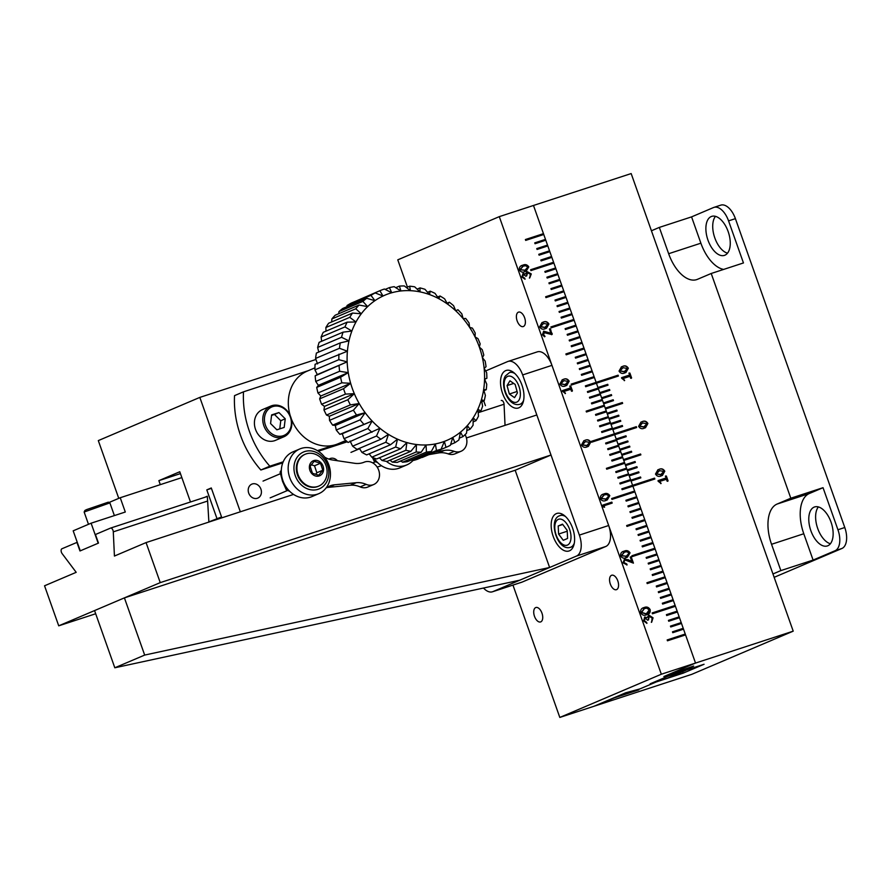 <?xml version="1.0" encoding="UTF-8"?>
<svg xmlns="http://www.w3.org/2000/svg" width="891" height="891" viewBox="0 0 891 891"><rect width="100%" height="100%" fill="white"/><g stroke="black" fill="none" stroke-linecap="round" stroke-linejoin="round"><path stroke-width="1.34" d="M628.923 373.362L629.881 373.051L631.608 377.929L630.65 378.241L629.97 376.292L623.154 378.519L624.613 380.546L621.662 378.263L621.651 377.628L629.525 375.055L629.124 373.039M629.024 373.073L631.229 378.341M623.154 378.519L624.613 380.546M621.662 378.263L621.651 377.628M665.388 476.329L666.345 476.017L668.072 480.884L667.114 481.196L666.423 479.258L659.607 481.474L661.077 483.501L658.115 481.229L658.115 480.583L665.989 478.01L665.577 475.994M665.477 476.039L667.693 481.296M659.607 481.474L661.077 483.501M658.115 481.229L658.081 480.594M636.33 427.624L636.33 426.666L636.642 427.524L614.656 434.697L616.182 438.985L625.95 435.799L626.25 436.657L616.483 439.842L617.998 444.141L627.765 440.945L628.077 441.802L618.298 444.999L619.824 449.287L629.592 446.09L629.892 446.948L620.125 450.144L621.651 454.432L631.418 451.236L631.719 452.105L621.951 455.29L623.466 459.578L640.562 453.998L640.874 454.856L623.778 460.435L625.293 464.723L635.06 461.538L635.361 462.396L625.593 465.581L627.119 469.88L636.887 466.684L637.188 467.541L627.42 470.738L628.935 475.026L638.702 471.829L639.014 472.687L629.246 475.883L630.761 480.171L640.529 476.986L640.829 477.843L631.062 481.029L632.588 485.317L654.562 478.144L654.863 479.002L632.888 486.174L695.526 663.06L667.437 675.022M667.515 675.222L693.621 666.056L677.193 673.039L704.068 664.263L683.163 673.162L656.299 681.938L639.872 688.921L626.908 692.507L618.844 695.938L638.791 689.868L614.367 697.842L594.007 706.262L691.706 674.364L793.213 631.162L661.334 674.231L499.294 216.636L397.776 259.838L407.443 287.136M793.213 631.162L631.173 173.567L499.294 216.636M636.33 426.666L614.356 433.839L612.83 429.551L622.609 426.355L622.297 425.497L612.529 428.694L611.014 424.406L620.782 421.209L620.481 420.352L610.714 423.548L609.188 419.249L618.955 416.064L618.655 415.206L608.887 418.391L607.361 414.103L617.14 410.918L616.828 410.06L607.061 413.246L605.546 408.958L622.642 403.378L622.33 402.52L605.234 408.1L603.719 403.812L613.487 400.616L613.186 399.758L603.419 402.955L601.893 398.667L611.672 395.47L611.36 394.613L601.592 397.809L600.077 393.51L609.845 390.325L609.544 389.467L599.766 392.653L598.251 388.365L608.018 385.179L607.718 384.322L597.95 387.507L596.424 383.219L618.41 376.035L618.109 375.178L596.124 382.362L533.486 205.476L695.526 663.06L663.873 676.536L693.621 666.056L668.673 675.935L650.163 683.82L657.48 681.403M638.602 426.321L641.03 422.078L642.088 421.688C644.471 420.53 646.409 421.131 647.891 423.503L645.518 427.713L644.405 428.125C642.021 429.284 640.094 428.682 638.602 426.321M655.498 474.034L657.926 469.791L658.984 469.401C661.367 468.243 663.305 468.844 664.786 471.205L662.414 475.426L661.3 475.839C658.917 476.997 656.979 476.395 655.498 474.034M619.045 371.079L621.461 366.836L622.519 366.446C624.914 365.277 626.841 365.889 628.333 368.25L625.95 372.471L624.847 372.884C622.464 374.031 620.526 373.429 619.045 371.079M683.163 673.162L682.64 671.691M636.04 426.789L614.367 433.861M622.297 426.455L622.007 425.631L612.54 428.716M620.47 421.309L620.181 420.485L610.714 423.57M618.655 416.164L618.354 415.329L608.898 418.425M616.828 411.018L616.527 410.183L607.072 413.279M622.33 403.478L622.041 402.643L605.245 408.123M613.186 400.716L612.885 399.892L603.43 402.977M611.36 395.571L611.059 394.746L601.603 397.832M609.533 390.425L609.244 389.59L599.777 392.686M607.718 385.28L607.417 384.444L597.961 387.54M618.098 376.136L617.808 375.311L596.135 382.384M616.182 439.018L625.95 435.799M625.649 435.922L625.939 436.757M618.009 444.163L627.765 440.945M627.476 441.067L627.765 441.903M619.835 449.309L629.592 446.09M629.291 446.224L629.592 447.048M621.651 454.455L631.418 451.236M631.118 451.369L631.407 452.205M623.477 459.611L640.562 453.998M640.261 454.12L640.562 454.956M625.304 464.757L635.06 461.538M634.76 461.661L635.06 462.496M627.119 469.902L636.887 466.684M636.586 466.817L636.876 467.641M628.946 475.048L638.702 471.829M638.413 471.963L638.702 472.787M630.772 480.193L640.529 476.986M640.228 477.108L640.529 477.944M632.588 485.35L654.562 478.144M654.261 478.267L654.562 479.102M640.874 422.145L642.088 421.688M641.787 421.811C644.171 420.652 646.109 421.254 647.601 423.626L647.891 423.503M647.601 423.626L645.362 427.78M641.353 423.403L639.304 426.21L643.58 427.012L644.884 426.522M646.888 423.748L642.611 422.935L639.604 426.076L643.881 426.889L646.888 423.748M660.977 483.067L660.777 483.624M658.037 480.639L665.989 478.01M657.77 469.858L658.984 469.401M658.683 469.524C661.066 468.365 663.004 468.967 664.497 471.339L664.786 471.205M664.497 471.339L662.258 475.493M658.249 471.116L656.199 473.912L660.476 474.725L661.779 474.235M663.784 471.462L659.507 470.637L656.5 473.789L660.777 474.591L663.784 471.462M624.524 380.112L624.324 380.669M621.573 377.684L629.525 375.055M621.305 366.903L622.519 366.446M622.219 366.569C624.613 365.41 626.551 366.012 628.032 368.384L628.333 368.25M628.032 368.384L625.805 372.527M621.784 368.161L619.746 370.957L624.012 371.77L625.315 371.28M627.331 368.495L623.054 367.682L620.036 370.834L624.313 371.636L627.331 368.495M685.424 670.355L668.384 676.069L650.463 683.687L667.559 678.107L685.48 670.489M707.977 240.169A20.515 10.937 -108.1 0 0 724.439 255.383A20.515 10.937 -108.1 0 0 728.159 231.582A20.515 10.937 -108.1 0 0 711.697 216.379A20.515 10.937 -108.1 0 0 707.977 240.169M715.473 216.346A20.515 10.937 -108.1 0 0 714.816 237.942A20.515 10.937 -108.1 0 0 727.502 253.178M831.047 522.159A20.515 10.937 71.9 0 1 827.327 545.949A20.515 10.937 71.9 0 1 810.877 530.735A20.515 10.937 71.9 0 1 814.597 506.946A20.515 10.937 71.9 0 1 831.047 522.159M818.372 506.912A20.515 10.937 -108.1 0 0 817.715 528.508A20.515 10.937 -108.1 0 0 830.401 543.744M823.039 487.689L809.306 493.536A34.938 18.622 -108.1 0 0 803.782 533.754L813.104 560.071L835.056 550.727A18.221 9.712 -108.1 0 0 837.941 529.755L823.039 487.689L790.807 498.214L777.075 504.061A34.938 18.622 -108.1 0 0 771.539 544.29L780.861 570.596L772.965 573.96M720.362 205.298A18.221 9.712 71.9 0 1 720.786 205.142A18.221 9.712 71.9 0 1 735.398 218.651L844.779 527.517A18.221 9.712 71.9 0 1 841.895 548.488L774.156 577.323M720.786 205.142L713.947 207.38A18.221 9.712 71.9 0 0 713.524 207.536L691.572 216.881L700.883 243.187A34.938 18.622 -108.1 0 0 723.67 269.416M651.432 230.769L659.329 227.405L668.651 253.712A34.938 18.622 -108.1 0 0 696.673 279.618A34.938 18.622 -108.1 0 0 697.486 279.317L711.218 273.481L790.807 498.214M713.947 207.38A18.221 9.712 71.9 0 1 728.56 220.879L743.462 262.945L711.218 273.481M813.104 560.071L780.861 570.596M691.572 216.881L659.329 227.405M518.362 312.195A7.596 4.043 -108.1 0 0 517.103 320.76A7.596 4.043 -108.1 0 0 523.24 326.563A7.596 4.043 -108.1 0 0 523.418 326.496A7.596 4.043 -108.1 0 0 524.676 317.92A7.596 4.043 -108.1 0 0 518.529 312.128A7.596 4.043 -108.1 0 0 518.362 312.195M535.691 607.584A7.596 4.043 -108.1 0 0 534.433 616.149A7.596 4.043 -108.1 0 0 540.581 621.94A7.596 4.043 -108.1 0 0 540.759 621.885A7.596 4.043 -108.1 0 0 542.018 613.309A7.596 4.043 -108.1 0 0 535.87 607.517A7.596 4.043 -108.1 0 0 535.691 607.584M611.527 575.308A7.596 4.043 -108.1 0 0 610.268 583.883A7.596 4.043 -108.1 0 0 616.416 589.675A7.596 4.043 -108.1 0 0 616.594 589.608A7.596 4.043 -108.1 0 0 617.853 581.032A7.596 4.043 -108.1 0 0 611.705 575.241A7.596 4.043 -108.1 0 0 611.527 575.308M649.261 616.026L648.492 619.913L647.568 620.214L645.129 617.986L644.46 620.582L646.977 623.288L643.536 620.893L644.794 617.029L647.089 617.663L648.837 615.102L653.058 617.819L651.644 622.219L652.123 618.098L649.038 616.127M648.626 615.191L653.058 617.819M623.912 562.533L626.741 563.958L627.075 564.916L622.965 562.789L624.658 559.036L631.741 561.263L630.249 557.053L631.173 556.752L633.434 563.134L625.048 559.971L623.611 562.667L625.048 559.971M624.246 559.203L628.589 559.793M604.588 507.235L603.452 506.968L602.795 505.097L611.839 502.134L612.173 503.092L604.053 505.743L604.588 507.235M527.628 272.568L526.681 275.909L525.746 276.21L523.451 274.383L522.694 276.711L525.111 279.15L521.77 277.023L523.117 273.426L525.4 274.016L527.216 271.644L531.281 273.938L529.733 277.936L530.357 274.228L527.349 272.679M522.928 273.504L525.4 274.016M526.982 271.722L531.281 273.938M544.446 332.521L543.521 334.537L545.014 336.408L544.546 336.787L542.385 334.66L543.755 331.196L550.894 333.234L549.457 329.18L550.471 328.835L551.919 334.57L544.156 332.655M549.558 328.857L552.297 333.991L551.919 334.57M544.145 332.655L543.22 334.671L545.014 336.408L544.546 336.787M543.51 331.285L550.894 333.234M569.75 386.315L570.708 386.003L572.434 390.871L571.476 391.182L570.786 389.244L563.981 391.461L565.44 393.488L562.488 391.216L562.477 390.57L570.351 387.997L569.95 385.981M569.85 386.026L572.055 391.283M563.981 391.461L565.44 393.488M562.488 391.216L562.444 390.581M652.468 613.788L652.167 612.93L674.142 605.757L674.442 606.615L652.468 613.788M611.961 499.394L611.649 498.537L633.635 491.353L633.935 492.211L611.961 499.394M670.455 626.106L680.223 622.92L680.524 623.778L670.756 626.963L670.455 626.106M666.401 614.667L676.169 611.471L676.469 612.329L666.702 615.525L666.401 614.667L676.169 611.471M662.347 603.229L672.115 600.033L672.415 600.89L662.648 604.087L662.347 603.229M658.293 591.791L668.061 588.595L668.373 589.452L658.605 592.649L658.293 591.791L668.061 588.595M650.196 568.904L659.964 565.718L660.264 566.576L650.497 569.761L650.196 568.904M646.142 557.465L655.91 554.28L656.222 555.138L646.443 558.323L646.142 557.465L655.91 554.28M642.088 546.027L651.867 542.842L652.167 543.699L642.4 546.885L642.088 546.027M638.045 534.589L647.813 531.392L648.113 532.25L638.346 535.446L638.045 534.589L647.813 531.392M629.937 511.712L639.705 508.516L640.016 509.374L630.249 512.57L629.937 511.712L639.705 508.516M625.894 500.263L635.662 497.078L635.962 497.935L626.195 501.132L625.894 500.263M621.84 488.825L631.608 485.64L631.908 486.497L622.141 489.682L621.84 488.825M617.786 477.387L627.554 474.201L627.854 475.059L618.087 478.244L617.786 477.387L627.554 474.201M609.689 454.51L619.457 451.314L619.757 452.171L609.99 455.368L609.689 454.51L619.457 451.314M605.635 443.072L615.403 439.876L615.703 440.733L605.936 443.93L605.635 443.072M611.66 429.295L611.349 428.437L601.581 431.634L601.882 432.491L611.66 429.295M591.702 442.192L613.676 435.02L613.376 434.162L591.401 441.335L591.702 442.192M599.866 426.767L609.633 423.581L609.321 422.724L599.554 425.909L599.866 426.767M597.839 421.053L607.606 417.857L607.306 416.999L597.527 420.184L597.839 421.053M595.812 415.329L605.579 412.132L605.279 411.274L595.511 414.471L595.812 415.329M586.456 411.998L603.552 406.419L603.252 405.561L586.155 411.141L586.456 411.998M591.758 403.89L601.525 400.694L601.225 399.836L591.457 403.033L591.758 403.89M589.731 398.166L599.498 394.98L599.197 394.123L589.43 397.308L589.731 398.166M587.704 392.452L597.482 389.256L597.17 388.398L587.403 391.595L587.704 392.452M585.688 386.727L595.455 383.542L595.143 382.685L585.376 385.87L585.688 386.727M571.443 385.001L593.428 377.817L593.128 376.96L571.142 384.144L571.443 385.001M581.634 375.289L591.401 372.104L591.101 371.235L581.333 374.432L581.634 375.289M579.607 369.565L589.374 366.379L589.074 365.522L579.306 368.707L579.607 369.565M577.58 363.851L587.347 360.655L587.046 359.797L577.279 362.993L577.58 363.851M575.553 358.126L585.32 354.941L585.019 354.083L575.252 357.269L575.553 358.126M566.197 354.807L583.293 349.216L582.992 348.359L565.896 353.95L566.197 354.807M571.499 346.688L581.277 343.503L580.965 342.645L571.198 345.831L571.499 346.688M569.483 340.975L579.25 337.778L578.938 336.921L569.171 340.117L569.483 340.975M567.456 335.25L577.223 332.065L576.923 331.196L567.144 334.392L567.456 335.25M565.429 329.525L575.196 326.34L574.895 325.482L565.128 328.668L565.429 329.525M551.195 327.799L573.169 320.615L572.868 319.758L550.883 326.941L551.195 327.799M561.375 318.087L571.142 314.902L570.841 314.044L561.074 317.229L561.375 318.087M559.348 312.373L569.115 309.177L568.814 308.319L559.047 311.516L559.348 312.373M557.321 306.649L567.099 303.463L566.787 302.606L557.02 305.791L557.321 306.649M555.305 300.935L565.072 297.739L564.76 296.881L554.993 300.078L555.305 300.935M545.949 297.605L563.045 292.025L562.744 291.168L545.648 296.748L545.949 297.605M551.251 289.486L561.018 286.301L560.717 285.443L550.95 288.628L551.251 289.486M549.224 283.772L558.991 280.576L558.69 279.718L548.923 282.915L549.224 283.772M547.197 278.048L556.964 274.862L556.663 274.005L546.896 277.19L547.197 278.048M545.169 272.334L554.937 269.138L554.636 268.28L544.869 271.477L545.169 272.334M530.936 270.597L552.91 263.424L552.609 262.567L530.635 269.739L530.936 270.597M541.115 260.896L550.894 257.699L550.582 256.842L540.815 260.038L541.115 260.896M539.1 255.171L548.867 251.986L548.555 251.128L538.788 254.314L539.1 255.171M537.073 249.447L546.84 246.261L546.539 245.404L536.761 248.589L537.073 249.447M535.045 243.733L544.813 240.537L544.512 239.679L534.745 242.875L535.045 243.733M525.69 240.403L542.786 234.823L542.485 233.965L525.389 239.545L525.69 240.403M607.662 448.786L617.43 445.6L617.73 446.458L607.963 449.643L607.662 448.786M611.705 460.224L621.484 457.038L621.784 457.896L612.017 461.093L611.705 460.224M615.759 471.673L625.527 468.477L625.838 469.334L616.06 472.531L615.759 471.673M619.813 483.111L629.581 479.915L629.881 480.772L620.114 483.969L619.813 483.111M627.91 505.988L637.689 502.802L637.989 503.66L628.222 506.845L627.91 505.988M631.964 517.426L641.732 514.241L642.043 515.098L632.265 518.284L631.964 517.426M636.018 528.864L645.786 525.679L646.086 526.536L636.319 529.722L636.018 528.864M640.072 540.302L649.84 537.117L650.14 537.975L640.373 541.16L640.072 540.302M648.169 563.19L657.937 559.994L658.237 560.851L648.47 564.048L648.169 563.19M652.223 574.628L661.991 571.432L662.291 572.289L652.524 575.486L652.223 574.628L661.991 571.432M656.266 586.066L666.045 582.881L666.345 583.739L656.578 586.924L656.266 586.066M660.32 597.505L670.088 594.319L670.4 595.177L660.632 598.362L660.32 597.505L670.088 594.319M668.428 620.381L678.196 617.196L678.497 618.053L668.729 621.239L668.428 620.381M672.471 631.83L682.25 628.634L682.551 629.492L672.783 632.688L672.471 631.83L682.25 628.634M606.715 469.201L606.403 468.343L623.5 462.763L623.811 463.621L606.715 469.201M626.963 526.403L626.663 525.545L643.759 519.954L644.059 520.812L626.963 526.403M647.222 583.594L646.922 582.736L664.018 577.156L664.318 578.014L647.222 583.594M667.482 640.796L667.17 639.938L684.266 634.359L684.578 635.216L667.482 640.796M632.209 556.597L631.908 555.739L653.883 548.555L654.194 549.413L632.209 556.597M581.455 444.988L583.872 440.744L584.93 440.354C587.325 439.196 589.263 439.798 590.744 442.159L588.372 446.38L587.258 446.792C584.875 447.95 582.937 447.349 581.455 444.988M559.86 384.021L562.288 379.778L563.346 379.388C565.729 378.23 567.667 378.831 569.16 381.192L566.776 385.413L565.674 385.825C563.29 386.984 561.352 386.382 559.86 384.021M539.612 326.819L542.029 322.575L543.087 322.186C545.481 321.027 547.419 321.629 548.901 324.001L546.528 328.211L545.415 328.623C543.031 329.781 541.093 329.18 539.612 326.819M528.786 266.866L526.191 271.165L525.144 271.555C522.817 272.713 520.856 272.178 519.275 269.973C519.108 267.267 520.311 265.663 522.883 265.173C525.233 264.059 527.194 264.616 528.786 266.866L526.046 271.232M521.87 265.551L522.583 265.306C524.933 264.181 526.893 264.75 528.486 266.988M609.8 495.663L607.217 499.962L606.158 500.352C603.842 501.51 601.882 500.976 600.289 498.771C600.122 496.064 601.325 494.46 603.898 493.97C606.248 492.857 608.219 493.414 609.8 495.663L607.061 500.029M602.895 494.349L603.608 494.093C605.947 492.979 607.918 493.547 609.5 495.786M630.06 552.854L627.476 557.165L626.418 557.554C624.09 558.702 622.141 558.178 620.548 555.962C620.381 553.255 621.584 551.663 624.157 551.173C626.507 550.048 628.467 550.616 630.06 552.854L627.32 557.22M623.143 551.551L623.856 551.295C626.206 550.181 628.177 550.738 629.759 552.988M650.174 609.656C650.508 612.518 649.35 614.222 646.677 614.745C644.215 615.904 642.211 615.236 640.662 612.763C640.295 609.867 641.453 608.13 644.126 607.551C646.61 606.448 648.626 607.15 650.174 609.656L647.479 614.456M647.623 614.4L646.677 614.745M643.257 607.874L643.825 607.684C646.309 606.571 648.325 607.272 649.873 609.789M661.334 674.231L559.815 717.433L594.007 706.262L625.66 692.797L639.872 688.921L657.491 681.426M559.815 717.433L512.96 585.097M613.376 435.12L613.075 434.285L591.401 441.368M611.349 429.395L611.048 428.571L601.592 431.656M609.321 423.682L609.032 422.846L599.565 425.931M607.294 417.957L607.005 417.122L597.538 420.218M605.267 412.243L604.978 411.408L595.511 414.493M603.24 406.519L602.951 405.683L586.167 411.174M601.225 400.794L600.924 399.97L591.468 403.055M599.197 395.081L598.897 394.245L589.441 397.341M597.17 389.356L596.87 388.532L587.414 391.617M595.143 383.642L594.854 382.807L585.387 385.892M593.116 377.918L592.827 377.082L571.153 384.166M591.089 372.204L590.8 371.369L581.333 374.454M589.062 366.479L588.773 365.644L579.306 368.74M587.046 360.755L586.746 359.931L577.29 363.016M585.019 355.041L584.719 354.206L575.263 357.302M582.992 349.317L582.692 348.492L565.908 353.972M580.965 343.603L580.676 342.768L571.209 345.853M578.938 337.878L578.649 337.043L569.182 340.139M576.911 332.165L576.622 331.329L567.155 334.415M574.884 326.44L574.595 325.605L565.128 328.701M572.857 320.715L572.568 319.891L550.894 326.964M570.841 315.002L570.541 314.167L561.085 317.263M568.814 309.277L568.514 308.453L559.058 311.538M566.787 303.564L566.487 302.728L557.031 305.813M564.76 297.839L564.471 297.004L555.004 300.1M562.733 292.125L562.444 291.29L545.648 296.77M560.706 286.401L560.417 285.565L550.95 288.662M558.679 280.676L558.39 279.852L548.934 282.937M556.663 274.963L556.363 274.127L546.907 277.224M554.636 269.238L554.336 268.414L544.88 271.499M552.609 263.524L552.309 262.689L530.646 269.773M550.582 257.8L550.293 256.964L540.826 260.061M548.555 252.086L548.266 251.251L538.799 254.336M546.528 246.361L546.239 245.526L536.772 248.622M544.501 240.637L544.212 239.813L534.745 242.898M542.485 234.923L542.185 234.088L525.4 239.568M605.646 443.094L615.403 439.876M615.102 440.009L615.403 440.833M607.673 448.819L617.43 445.6M617.129 445.723L617.43 446.558M619.156 451.447L619.445 452.283M611.716 460.257L621.484 457.038M621.183 457.161L621.472 457.996M606.415 468.365L623.5 462.763M623.21 462.886L623.5 463.721M615.77 471.695L625.527 468.477M625.237 468.61L625.527 469.434M627.253 474.324L627.554 475.159M619.824 483.134L629.581 479.915M629.28 480.049L629.581 480.873M621.851 488.858L631.608 485.64M631.307 485.762L631.608 486.597M611.66 498.559L633.635 491.353M633.334 491.487L633.624 492.322M625.894 500.296L635.662 497.078M635.361 497.2L635.651 498.036M627.921 506.01L637.689 502.802M637.388 502.925L637.678 503.76M639.415 508.65L639.705 509.474M631.975 517.459L641.732 514.241M641.431 514.363L641.732 515.198M626.674 525.567L643.759 519.954M643.458 520.088L643.759 520.912M636.029 528.898L645.786 525.679M645.485 525.801L645.786 526.637M647.512 531.526L647.802 532.35M640.072 540.336L649.84 537.117M649.539 537.24L649.829 538.075M642.099 546.049L651.867 542.842M651.566 542.964L651.856 543.8M631.919 555.761L653.883 548.555M653.593 548.689L653.883 549.513M655.609 554.402L655.91 555.238M648.18 563.212L657.937 559.994M657.636 560.127L657.937 560.951M650.207 568.937L659.964 565.718M659.663 565.841L659.964 566.676M661.69 571.565L661.991 572.39M646.933 582.77L664.018 577.156M663.717 577.279L664.007 578.114M656.277 586.089L666.045 582.881M665.744 583.004L666.034 583.839M667.771 588.728L668.061 589.552M669.798 594.442L670.088 595.277M662.358 603.252L672.115 600.033M671.814 600.166L672.115 600.991M652.167 612.963L674.142 605.757M673.841 605.88L674.142 606.715M675.868 611.605L676.169 612.429M668.439 620.414L678.196 617.196M677.895 617.318L678.185 618.154M670.455 626.128L680.223 622.92M679.922 623.043L680.212 623.878M681.949 628.768L682.239 629.592M667.181 639.961L684.266 634.359M683.976 634.481L684.266 635.316M583.728 440.811L584.93 440.354M584.641 440.477C587.024 439.319 588.962 439.92 590.443 442.292L590.744 442.159M590.443 442.292L588.216 446.447M584.206 442.07L582.157 444.865L586.434 445.678L587.737 445.188M589.742 442.415L585.465 441.591L582.458 444.743L586.735 445.545L589.742 442.415M565.351 393.054L565.139 393.61M562.399 390.626L570.351 387.997M562.132 379.844L563.346 379.388M563.045 379.51C565.44 378.352 567.378 378.953 568.859 381.326L569.16 381.192M568.859 381.326L566.631 385.48M562.611 381.103L560.562 383.898L564.838 384.712L566.141 384.221M568.157 381.448L563.88 380.624L560.862 383.776L565.139 384.578L568.157 381.448M551.997 334.114L551.618 334.704M541.884 322.642L543.087 322.186M542.786 322.319C545.181 321.15 547.119 321.751 548.6 324.124L548.901 324.001M548.6 324.124L546.372 328.278M542.363 323.901L540.314 326.707L544.59 327.509L545.882 327.019M547.898 324.246L543.621 323.433L540.614 326.574L544.88 327.387L547.898 324.246M523.151 274.506L522.694 276.711M522.393 276.834L524.777 278.192M524.476 278.326L524.766 279.161M530.991 274.06L529.432 278.07M527.327 272.691L526.381 276.032M521.736 265.618L522.583 265.306M522.237 266.498L523.217 266.131L520.188 269.639L525.679 270.296M522.917 266.253L519.887 269.761L525.534 270.352M524.498 270.73L527.84 267.144L525.612 265.718L523.217 266.131M602.795 505.119L611.839 502.134M611.538 502.268L611.861 503.192M604.209 507.146L604.053 505.743M602.75 494.405L603.608 494.093M603.263 495.296L604.232 494.917L601.213 498.437L606.704 499.083M603.942 495.051L600.913 498.559L606.548 499.149M605.524 499.528L608.865 495.931L606.626 494.516L604.232 494.917M623.611 562.667L626.741 563.958M626.44 564.092L626.763 564.994M628.289 559.916L631.741 561.263M630.26 557.087L631.173 556.752M630.884 556.886L633.022 562.945M623.009 551.607L623.856 551.295M623.511 552.498L624.491 552.119L621.461 555.628L626.952 556.285M624.19 552.253L621.161 555.761L626.807 556.352M625.783 556.73L629.124 553.133L626.885 551.718L624.491 552.119M644.828 618.109L644.46 620.582M644.16 620.704L646.643 622.341M646.343 622.464L646.632 623.299M644.494 617.162L647.089 617.663M652.758 617.942L651.343 622.341M648.96 616.16L648.202 620.036M643.113 607.94L643.825 607.684M643.625 608.82L644.46 608.508L641.576 612.429L646.331 613.799L649.227 609.923L646.877 608.163L644.46 608.508M644.16 608.631L641.275 612.551L646.031 613.932L647.1 613.52M569.472 550.816A19.736 10.514 -108.1 0 0 572.746 528.53A19.736 10.514 -108.1 0 0 556.764 513.461A19.736 10.514 -108.1 0 0 556.307 513.639A19.736 10.514 -108.1 0 0 553.033 535.925A19.736 10.514 -108.1 0 0 569.015 550.983A19.736 10.514 -108.1 0 0 569.472 550.816M518.84 407.811A19.736 10.514 -108.1 0 0 522.104 385.525A19.736 10.514 -108.1 0 0 506.121 370.467A19.736 10.514 -108.1 0 0 505.665 370.634A19.736 10.514 -108.1 0 0 502.401 392.92A19.736 10.514 -108.1 0 0 518.384 407.989A19.736 10.514 -108.1 0 0 518.84 407.811M483.49 588.038A18.221 9.712 -108.1 0 0 492.456 591.791A18.221 9.712 -108.1 0 0 492.879 591.635L576.488 556.062A18.221 9.712 -108.1 0 0 579.362 535.09L522.649 374.933A18.221 9.712 -108.1 0 0 508.037 361.423A18.221 9.712 -108.1 0 0 507.614 361.579L485.651 370.934M579.362 535.09L608.676 525.512L551.952 365.355L522.649 374.933M492.879 591.635L522.193 582.057L605.791 546.484L576.488 556.062M608.676 525.512A18.221 9.712 71.9 0 1 605.791 546.484M522.193 582.057A18.221 9.712 71.9 0 1 521.77 582.224L492.456 591.791M536.928 352.012A18.221 9.712 71.9 0 1 537.34 351.856A18.221 9.712 71.9 0 1 551.952 365.355M260.918 489.126A7.596 6.415 66.9 0 0 251.841 484.136A7.596 6.415 66.9 0 0 248.712 493.113A7.596 6.415 66.9 0 0 257.789 498.102A7.596 6.415 66.9 0 0 260.918 489.126M337.377 460.714A7.596 6.415 66.9 0 0 329.993 458.609A7.596 6.415 66.9 0 0 329.024 459.143M207.558 501.065L113.291 531.849L114.427 556.051L146.068 542.586L293.551 494.416L240.336 511.802L199.829 397.397L98.311 440.6L118.759 498.359M160.291 484.648L158.876 480.65L180.428 473.611M158.876 480.65L179.77 471.751L190.485 501.978M199.829 397.397L315.937 359.485M377.171 467.107L381.471 465.703L377.171 467.107M204.785 497.312L207.336 496.22L208.873 521.903L221.803 517.671M208.873 521.903L221.547 516.958M216.936 518.473L206.801 489.872L211.423 488.357M206.801 489.872L211.278 487.967L221.859 517.838M77.25 542.285L61.902 548.778A3.041 1.615 -108.1 0 0 61.423 552.275A3.041 1.615 -108.1 0 0 62.136 553.623L76.192 572.323L44.55 585.788L58.728 625.827L95.682 613.754M76.938 542.385L79.978 550.972L98.489 543.087L95.448 534.511L110.484 528.118A3.041 1.615 -108.1 0 1 110.551 528.085A3.041 1.615 -108.1 0 1 113.291 531.849M501.31 400.471L501.243 400.493A3.041 1.615 71.9 0 1 501.31 400.471A3.041 1.615 71.9 0 1 504.05 404.236L505.041 425.352M146.068 542.586L160.246 582.625L551.006 455.011L536.827 414.972L466.416 437.96M160.246 582.625L58.728 625.827M551.006 455.011L515.176 470.259L549.613 567.489L144.676 655.074L124.417 597.872L515.176 470.259M549.613 567.489L519.754 580.197L114.816 667.782L94.557 610.58L124.417 597.872M114.816 667.782L144.676 655.074M485.428 405.65L483.746 400.894M181.842 477.609L120.229 497.735L109.036 502.491M120.229 497.735L125.297 512.024L91.105 523.195L73.185 530.824L80.279 550.838L98.188 543.22L91.105 523.195M314.946 367.838L307.228 371.124A39.471 33.368 66.9 0 0 290.31 415.93M283.204 461.816L269.817 466.193A91.094 76.994 -113.1 0 1 249.413 431.378A91.094 76.994 -113.1 0 1 243.488 391.828L308.353 370.645M269.817 466.193L260.851 470.002A91.094 76.994 -113.1 0 1 240.459 435.187A91.094 76.994 -113.1 0 1 234.522 395.637L243.488 391.828M291.234 418.636A39.471 33.368 66.9 0 0 335.84 444.62L317.419 450.634M346.554 441.123L335.84 444.62A39.471 33.368 66.9 0 0 338.135 443.763L345.853 440.477M347.278 441.78L318.354 451.225M282.792 462.841L260.851 470.002M411.375 459.99L412.555 460.658A85.013 71.859 66.9 0 0 417.244 459.344L441.134 449.175A85.013 71.859 -113.1 0 1 436.445 450.501L435.387 443.918L431.333 451.492L407.454 461.661A85.013 71.859 66.9 0 1 402.565 462.206L426.455 452.038L426.021 444.965L421.176 452.205L397.297 462.373A85.013 71.859 66.9 0 1 392.307 462.128L416.186 451.971L416.465 444.52L410.862 451.303L386.972 461.46A85.013 71.859 66.9 0 1 381.983 460.447L405.862 450.278L406.886 442.571L400.582 448.797L376.693 458.954A85.013 71.859 66.9 0 1 371.792 457.183L395.671 447.015L397.497 439.163L390.536 444.732L366.658 454.9A85.013 71.859 66.9 0 1 361.935 452.394L385.825 442.237L388.454 434.374L380.936 439.207L357.046 449.365A85.013 71.859 66.9 0 1 352.602 446.191L376.492 436.022L379.945 428.281L348.058 442.471A85.013 71.859 66.9 0 1 343.982 438.684L367.872 428.515L372.137 421.02L339.872 434.351L342.278 433.728L343.982 438.684M389.412 287.615A85.013 71.859 -113.1 0 1 394.212 286.679L400.928 290.967L399.413 286.1A85.013 71.859 -113.1 0 1 404.358 285.944L410.417 290.678L409.671 286.189A85.013 71.859 -113.1 0 1 414.683 286.824L420.006 291.88L419.995 287.904A85.013 71.859 -113.1 0 1 424.962 289.297L429.518 294.565L430.186 291.19A85.013 71.859 -113.1 0 1 435.008 293.339L438.762 298.663L440.031 296.001A85.013 71.859 -113.1 0 1 444.62 298.841L447.549 304.121L449.354 302.227A85.013 71.859 -113.1 0 1 453.619 305.724L455.735 310.814L457.963 309.756A85.013 71.859 -113.1 0 1 461.816 313.832L463.131 318.61L465.692 318.443A85.013 71.859 -113.1 0 1 469.067 323.01L469.613 327.376L472.386 328.111A85.013 71.859 -113.1 0 1 475.226 333.089L475.048 336.921L477.932 338.58A85.013 71.859 -113.1 0 1 480.171 343.87L479.336 347.067A78.943 66.725 66.9 0 0 475.048 336.921A78.943 66.725 66.9 0 0 469.613 327.376A78.943 66.725 66.9 0 0 463.131 318.61A78.943 66.725 66.9 0 0 455.735 310.814A78.943 66.725 66.9 0 0 447.549 304.121A78.943 66.725 66.9 0 0 438.762 298.663A78.943 66.725 66.9 0 0 429.518 294.565A78.943 66.725 66.9 0 0 420.006 291.88A78.943 66.725 66.9 0 0 410.417 290.678A78.943 66.725 66.9 0 0 400.928 290.967A78.943 66.725 66.9 0 0 391.739 292.76A78.943 66.725 66.9 0 0 389.501 293.44A78.943 66.725 66.9 0 0 383.007 296.024L379.867 290.722A85.013 71.859 -113.1 0 1 384.422 289.018L391.739 292.76L389.412 287.615L385.19 289.408M457.963 309.756L455.691 310.714M449.354 302.227L447.048 303.207M440.031 296.001L437.615 297.026M430.186 291.19L427.569 292.304M419.995 287.904L417.122 289.13M409.671 286.189L406.452 287.559M399.413 286.1L395.749 287.659M379.867 290.722L355.888 301.125M347.078 305.513A85.013 71.859 66.9 0 1 351.299 303.085L375.178 292.916L383.007 296.024A78.943 66.725 66.9 0 0 374.922 300.668L370.957 295.344L347.078 305.513L346.744 306.782M370.957 295.344A85.013 71.859 -113.1 0 1 375.178 292.916M338.992 311.572A85.013 71.859 66.9 0 1 342.79 308.464L366.68 298.296L374.922 300.668A78.943 66.725 66.9 0 0 367.638 306.627L362.871 301.414L338.992 311.572L338.647 313.755M362.871 301.414A85.013 71.859 -113.1 0 1 366.68 298.296M331.875 318.956A85.013 71.859 66.9 0 1 335.194 315.225L359.073 305.056L367.638 306.627A78.943 66.725 66.9 0 0 361.278 313.777L355.765 308.787L331.875 318.956L331.686 321.929M355.765 308.787A85.013 71.859 -113.1 0 1 359.073 305.056M325.872 327.509A85.013 71.859 66.9 0 1 328.634 323.233L352.513 313.064L361.278 313.777A78.943 66.725 66.9 0 0 355.988 321.974L349.762 317.341L325.872 327.509L325.995 331.151M349.762 317.341A85.013 71.859 -113.1 0 1 352.513 313.064M321.094 337.065A85.013 71.859 66.9 0 1 323.244 332.321L347.134 322.163L355.988 321.974A78.943 66.725 66.9 0 0 351.867 331.062L344.984 326.908L321.094 337.065L321.662 341.264M344.984 326.908A85.013 71.859 -113.1 0 1 347.134 322.163M317.642 347.445A85.013 71.859 66.9 0 1 319.145 342.333L343.035 332.165L351.867 331.062A78.943 66.725 66.9 0 0 348.982 340.874L341.531 337.288L317.642 347.445L318.755 352.056M341.531 337.288A85.013 71.859 -113.1 0 1 343.035 332.165M315.57 358.449A85.013 71.859 66.9 0 1 316.394 353.059L340.284 342.89L348.982 340.874A78.943 66.725 66.9 0 0 347.412 351.199L339.46 348.292L315.57 358.449L317.552 363.907M339.46 348.292A85.013 71.859 -113.1 0 1 340.284 342.89M314.935 369.854A85.013 71.859 66.9 0 1 315.069 364.296L347.412 351.199A78.943 66.725 66.9 0 0 347.156 361.857L338.825 359.697L314.935 369.854L317.307 374.565L315.169 375.824L347.156 361.857A78.943 66.725 66.9 0 0 348.247 372.627L339.627 371.28L315.737 381.448L318.388 385.335L316.717 387.418L340.596 377.249L348.247 372.627A78.943 66.725 66.9 0 0 350.653 383.297L341.854 382.818L317.964 392.987L320.793 396.005L319.657 398.845L343.547 388.688L350.653 383.297A78.943 66.725 66.9 0 0 354.328 393.677L345.463 394.1L321.584 404.269L324.469 406.385L323.956 409.905L347.846 399.736L354.328 393.677A78.943 66.725 66.9 0 0 359.196 403.545L350.386 404.893L326.496 415.05L329.347 416.253L329.525 420.363L353.404 410.194L359.196 403.545A78.943 66.725 66.9 0 0 365.176 412.722L356.523 414.983L332.644 425.152L335.317 425.43L336.241 430.019L360.131 419.85L365.176 412.722A78.943 66.725 66.9 0 0 372.137 421.02A78.943 66.725 66.9 0 0 379.945 428.281A78.943 66.725 66.9 0 0 388.454 434.374A78.943 66.725 66.9 0 0 397.497 439.163A78.943 66.725 66.9 0 0 406.886 442.571A78.943 66.725 66.9 0 0 416.465 444.52A78.943 66.725 66.9 0 0 426.021 444.965A78.943 66.725 66.9 0 0 435.387 443.918A78.943 66.725 66.9 0 0 444.364 441.39L441.134 449.175M338.825 359.697A85.013 71.859 -113.1 0 1 338.948 354.128M315.169 375.824A85.013 71.859 66.9 0 0 315.737 381.448M339.627 371.28A85.013 71.859 -113.1 0 1 339.059 365.655M316.717 387.418A85.013 71.859 66.9 0 0 317.964 392.987M341.854 382.818A85.013 71.859 -113.1 0 1 340.596 377.249M319.657 398.845A85.013 71.859 66.9 0 0 321.584 404.269M345.463 394.1A85.013 71.859 -113.1 0 1 343.547 388.688M323.956 409.905A85.013 71.859 66.9 0 0 326.496 415.05M350.386 404.893A85.013 71.859 -113.1 0 1 347.846 399.736M329.525 420.363A85.013 71.859 66.9 0 0 332.644 425.152M356.523 414.983A85.013 71.859 -113.1 0 1 353.404 410.194M336.241 430.019A85.013 71.859 66.9 0 0 339.872 434.351M363.762 424.183A85.013 71.859 -113.1 0 1 360.131 419.85M371.948 432.313A85.013 71.859 -113.1 0 1 367.872 428.515M380.936 439.207A85.013 71.859 -113.1 0 1 376.492 436.022M350.085 440.989L352.602 446.191M390.536 444.732A85.013 71.859 -113.1 0 1 385.825 442.237M359.396 448.373L361.935 452.394M400.582 448.797A85.013 71.859 -113.1 0 1 395.671 447.015M369.164 453.831L371.792 457.183M410.862 451.303A85.013 71.859 -113.1 0 1 405.862 450.278M379.432 457.796L381.983 460.447M421.176 452.205A85.013 71.859 -113.1 0 1 416.186 451.971M390.013 460.168L392.307 462.128M431.333 451.492A85.013 71.859 -113.1 0 1 426.455 452.038M400.727 460.903L402.565 462.206M412.555 460.658L436.445 450.501M421.799 457.406L445.979 447.371L444.364 441.39A78.943 66.725 66.9 0 0 452.795 437.425L450.378 445.3A85.013 71.859 -113.1 0 1 446.135 447.304A85.013 71.859 -113.1 0 1 445.979 447.371M450.623 444.52L454.878 442.716L452.795 437.425A78.943 66.725 66.9 0 0 460.502 432.113L458.898 439.942A85.013 71.859 -113.1 0 1 454.878 442.716M459.255 438.205L462.941 436.635L460.502 432.113A78.943 66.725 66.9 0 0 467.341 425.542L466.516 433.204A85.013 71.859 -113.1 0 1 462.941 436.635M466.795 430.609L470.047 429.228L467.341 425.542A78.943 66.725 66.9 0 0 473.177 417.846L473.088 425.219A85.013 71.859 -113.1 0 1 470.047 429.228M473.132 421.889L476.028 420.663L473.177 417.846A78.943 66.725 66.9 0 0 477.899 409.181L478.489 416.13A85.013 71.859 -113.1 0 1 476.028 420.663M478.155 412.199L480.784 411.085L477.899 409.181A78.943 66.725 66.9 0 0 481.407 399.714L482.621 406.14A85.013 71.859 -113.1 0 1 480.784 411.085M481.786 401.718L484.214 400.694L481.407 399.714A78.943 66.725 66.9 0 0 483.635 389.623L485.383 395.426A85.013 71.859 -113.1 0 1 484.214 400.694M483.958 390.659L486.263 389.679L483.635 389.623A78.943 66.725 66.9 0 0 484.559 379.098L486.742 384.188A85.013 71.859 -113.1 0 1 486.263 389.679M484.615 379.232L486.876 378.274L484.559 379.098A78.943 66.725 66.9 0 0 484.136 368.362L486.653 372.672A85.013 71.859 -113.1 0 1 486.876 378.274M482.209 349.64A85.013 71.859 -113.1 0 1 483.802 355.141L482.387 357.614A78.943 66.725 66.9 0 0 479.336 347.067L482.209 349.64M485.138 361.078A85.013 71.859 -113.1 0 1 486.052 366.68L484.136 368.362A78.943 66.725 66.9 0 0 482.387 357.614L485.138 361.078M342.278 433.728L372.137 421.02M335.317 425.43L365.176 412.722M329.347 416.253L359.196 403.545M324.469 406.385L354.328 393.677M320.793 396.005L350.653 383.297M318.388 385.335L348.247 372.627M317.307 374.565L347.156 361.857M306.56 453.764A17.308 14.624 -113.1 0 1 317.664 455.368A19.168 19.168 0 0 1 326.585 476.34A17.308 14.624 -113.1 0 1 318.766 486.096A17.308 14.624 -113.1 0 1 317.43 486.575A17.308 14.624 -113.1 0 1 298.218 475.115A17.308 14.624 -113.1 0 1 305.223 454.243A17.308 14.624 -113.1 0 1 306.56 453.764M318.477 486.219A17.308 14.624 -113.1 0 1 318.176 486.352A17.308 14.624 -113.1 0 1 316.84 486.831A17.308 14.624 -113.1 0 1 297.627 475.371A17.308 14.624 -113.1 0 1 304.622 454.499A17.308 14.624 -113.1 0 1 304.922 454.377M319.034 475.994A8.153 6.894 66.9 0 0 323.099 466.305A8.153 6.894 66.9 0 0 313.91 460.536A8.153 6.894 66.9 0 0 309.845 470.225A8.153 6.894 66.9 0 0 319.034 475.994M322.809 470.225L320.493 463.242L314.155 461.282L310.135 466.305L312.451 473.288L318.789 475.237L322.809 470.225L316.84 472.765L314.523 465.781L311.338 464.801M315.637 474.268L316.84 472.765M314.523 465.781L320.493 463.242M438.405 452.973L444.375 450.434A24.291 20.526 -113.1 0 1 446.625 450.178A24.291 20.526 -113.1 0 1 454.232 451.358A12.14 10.269 66.9 0 0 458.041 451.949A12.14 10.269 66.9 0 0 461.07 451.258L455.101 453.809A12.14 10.269 -113.1 0 1 452.071 454.499A12.14 10.269 -113.1 0 1 448.262 453.909A24.291 20.526 66.9 0 0 440.644 452.717A24.291 20.526 66.9 0 0 438.405 452.973L428.883 454.644M412.878 460.58A24.291 20.526 -113.1 0 1 406.741 464.946A24.291 20.526 -113.1 0 1 400.672 466.327A24.291 20.526 -113.1 0 1 386.371 461.36M461.07 451.258A12.14 10.269 66.9 0 0 465.069 434.652M373.819 457.963A24.291 20.526 66.9 0 0 393.8 469.256A24.291 20.526 66.9 0 0 399.87 467.875L406.741 464.946M399.959 461.237A20.036 16.94 66.9 0 0 401.284 461.304M444.375 450.434L434.853 452.105M350.319 485.239L356.289 482.699A24.291 20.526 -113.1 0 1 358.561 482.621A24.291 20.526 -113.1 0 1 366.145 484.359A12.14 10.269 66.9 0 0 369.943 485.239A12.14 10.269 66.9 0 0 373.674 484.537L367.705 487.076A12.14 10.269 -113.1 0 1 363.974 487.778A12.14 10.269 -113.1 0 1 360.176 486.909A24.291 20.526 66.9 0 0 352.591 485.161A24.291 20.526 66.9 0 0 350.319 485.239L328.679 487.332A24.291 20.526 66.9 0 0 326.585 487.655M313.086 490.017A20.036 16.94 66.9 0 0 328.768 470.905A20.036 16.94 66.9 0 0 309.712 450.835A20.036 16.94 66.9 0 0 294.03 469.947A20.036 16.94 66.9 0 0 313.086 490.017M307.261 447.572A24.291 20.526 -113.1 0 1 329.625 467.519A24.291 20.526 -113.1 0 1 318.822 493.659A24.291 20.526 -113.1 0 1 311.349 495.062A24.291 20.526 -113.1 0 1 288.985 475.103A24.291 20.526 -113.1 0 1 299.799 448.964A24.291 20.526 -113.1 0 1 307.261 447.572M373.674 484.537A12.14 10.269 66.9 0 0 379.087 471.462A12.14 10.269 66.9 0 0 367.905 461.493A12.14 10.269 66.9 0 0 364.241 462.162A24.291 20.526 -113.1 0 1 354.618 463.287L332.521 459.99A24.291 20.526 -113.1 0 1 324.58 457.072M299.799 448.964L292.927 451.882A24.291 20.526 66.9 0 0 282.124 478.033A24.291 20.526 66.9 0 0 304.477 497.98A24.291 20.526 66.9 0 0 311.95 496.588L318.822 493.659M356.289 482.699L334.648 484.793L328.679 487.332M325.983 488.079A24.291 20.526 -113.1 0 1 329.447 486.107A24.291 20.526 -113.1 0 1 334.648 484.793M377.55 462.552L374.287 461.26L372.382 457.417M375.779 460.625L374.287 461.26M289.631 491.264L286.367 489.972L282.525 481.34L280.097 472.096L281.311 470.181M281.289 471.584L280.097 472.096M287.86 489.337L286.367 489.972M567.199 530.39L562.511 524.153L558.2 525.991L558.579 534.054L563.268 540.291L567.578 538.454L567.199 530.39M567.244 531.225L558.579 534.054M562.767 524.498L558.2 525.991M515.154 384.433L509.953 380.791L507.057 385.591L509.351 394.022L514.553 397.653L517.448 392.864L515.154 384.433M517.081 391.494L509.351 394.022M513.706 383.42L507.057 385.591M272.746 406.597A15.481 13.087 66.9 0 0 265.451 425.252A15.481 13.087 66.9 0 0 283.071 435.766A15.481 13.087 66.9 0 0 290.366 417.111A15.481 13.087 66.9 0 0 272.746 406.597M282.881 437.169A16.695 14.111 -113.1 0 1 264.092 426.399A16.695 14.111 -113.1 0 1 270.775 406.073A16.695 14.111 -113.1 0 1 271.744 405.706A16.695 14.111 -113.1 0 1 290.533 416.476A16.695 14.111 -113.1 0 1 283.85 436.802A16.695 14.111 -113.1 0 1 282.881 437.169M270.775 406.073L262.411 409.626A16.695 14.111 66.9 0 0 255.728 429.952A16.695 14.111 66.9 0 0 274.517 440.722A16.695 14.111 66.9 0 0 275.486 440.354L283.85 436.802M270.574 423.559L276.867 429.807L284.196 427.424L285.243 418.792L278.95 412.555L271.61 414.928L270.574 423.559M279.774 428.861L280.765 420.708L274.473 414.46L271.555 415.406M274.473 414.46L278.95 412.555M280.765 420.708L285.243 418.792M84.144 512.013L84.89 510.465L86.605 509.596L108.334 502.156L109.883 502.892L84.144 512.013L88.487 524.309M114.393 515.588L109.883 502.892M841.895 548.488L835.056 550.727M844.779 527.517L837.941 529.755M771.539 544.29L803.782 533.754M777.075 504.061L809.306 493.536M668.651 253.712L700.883 243.187M735.398 218.651L728.56 220.879M110.618 528.062L207.347 496.476L110.551 528.085M504.05 404.236L478.2 412.678M454.232 451.358L448.262 453.909M366.145 484.359L360.176 486.909M567.444 545.092A13.666 7.284 -108.1 0 0 569.605 529.365A13.666 7.284 -108.1 0 0 558.334 519.353A13.666 7.284 -108.1 0 0 556.173 535.079A13.666 7.284 -108.1 0 0 567.444 545.092M559.76 515.7A16.695 8.899 71.9 0 1 560.149 515.555A16.695 8.899 71.9 0 1 565.573 516.591M574.283 543.265A16.695 8.899 71.9 0 1 570.897 547.152A16.695 8.899 71.9 0 1 570.518 547.297L573.403 546.361M518.996 400.092A13.666 7.284 -108.1 0 0 516.769 381.76A13.666 7.284 -108.1 0 0 505.509 378.363A13.666 7.284 -108.1 0 0 507.725 396.695A13.666 7.284 -108.1 0 0 518.996 400.092M523.641 400.259A16.695 8.899 71.9 0 1 522.939 401.707A16.695 8.899 71.9 0 1 519.876 404.302C508.193 407.532 499.706 385.001 505.353 375.991L509.507 372.549A16.695 8.899 71.9 0 1 514.931 373.596M537.34 351.856L508.037 361.423M422.256 457.462L446.135 447.304M372.772 462.908L375.479 461.75M350.965 452.383L359.608 448.708M318.766 486.096L318.176 486.352M270.173 497.857L287.559 490.462M263.045 481.095L280.42 473.7M305.223 454.243L304.622 454.499M563.034 514.608L559.581 515.766C547.909 519.408 557.187 551.696 570.518 547.297M509.507 372.549L512.392 371.614M519.876 404.302L522.761 403.356"/></g></svg>
